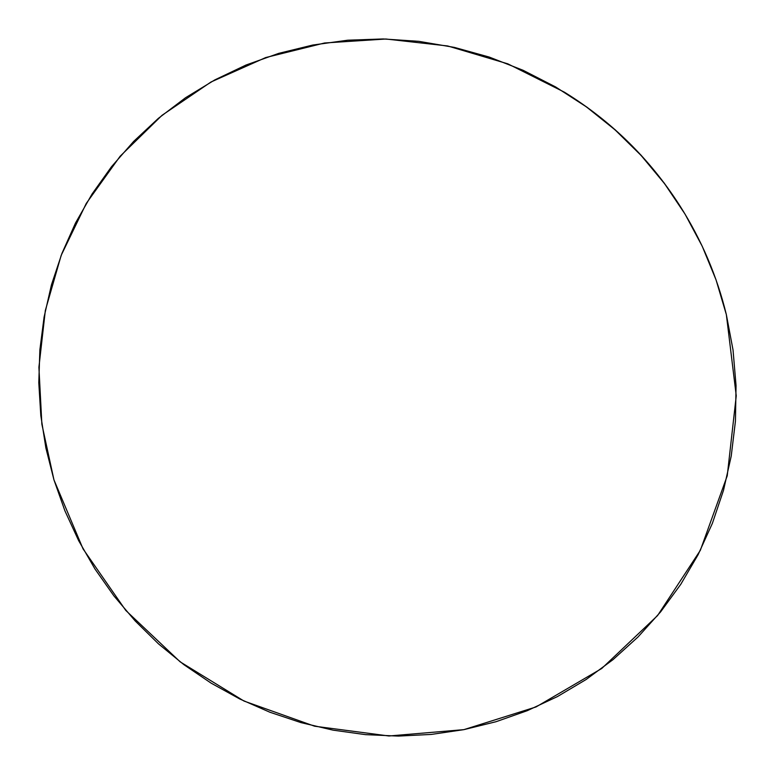 <?xml version="1.0" encoding="UTF-8"?>
<svg xmlns="http://www.w3.org/2000/svg" width="775" height="775" viewBox="0 0 775 775"><rect width="100%" height="100%" fill="white"/><g stroke="black" fill="none" stroke-linecap="round" stroke-linejoin="round"><path stroke-width="1.16" d="M53.959 479.88L41.869 424.245L38.905 367.302L45.328 310.513L61.177 255.372L86.267 203.428L120.135 156.24L162.053 115.291L211.023 81.985L265.728 57.553L324.628 42.983L385.921 39.012L447.679 45.967L507.838 63.841L564.365 92.157C611.398 121.404 649.925 159.301 679.927 205.859C701.491 239.804 716.962 276.055 726.349 314.611L736.25 395.793L727.231 475.821L700.329 550.337L657.578 615.563L601.729 668.496L536.019 706.955L463.925 729.633L388.972 735.988L314.592 726.204L244.009 701.055L180.188 661.869L125.773 610.429L83.061 548.913L53.959 479.88L45.89 448.037L40.813 415.565L38.789 382.724L39.874 349.806L44.088 317.082L51.45 284.842L61.942 253.396L75.495 223.035L92.041 194.05L111.474 166.751L133.658 141.408L158.429 118.304L185.564 97.718L214.849 79.883L246.024 65.023L278.767 53.349L312.79 45.037L347.733 40.203L383.247 38.953L418.926 41.346L454.402 47.401L489.277 57.079L523.154 70.312L555.636 86.955L586.365 106.853L614.982 129.783L641.158 155.504L664.592 183.704L685.023 214.084L702.237 246.276L716.061 279.911L726.349 314.611L733.034 349.98L736.056 385.621L735.436 421.145L731.212 456.175L723.501 490.333L712.399 523.29L698.101 554.716L680.779 584.311L660.668 611.814L638.009 636.982L613.054 659.612L586.094 679.53L557.409 696.589L527.291 710.675L496.029 721.709L463.925 729.633L431.278 734.429L398.379 736.085L365.509 734.642L332.95 730.127L300.971 722.62L269.836 712.206L239.795 699.002L211.081 683.114L183.927 664.698L158.546 643.909L135.15 620.911L113.915 595.898L95.025 569.073L78.643 540.64L64.916 510.832L53.959 479.88M679.733 205.559L679.22 204.755C649.692 158.933 611.775 121.627 565.479 92.845L564.675 92.351M565.188 92.671L587.14 107.308L615.302 129.88L641.061 155.184L664.127 182.948L679.404 205.036"/></g></svg>
